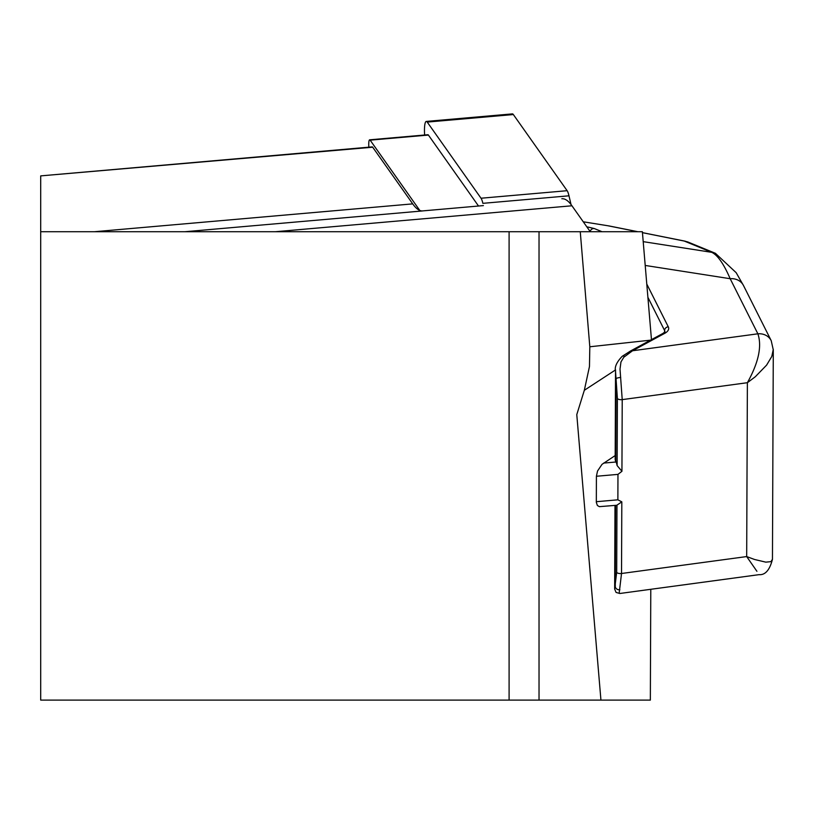 <?xml version="1.0" encoding="UTF-8"?>
<svg xmlns="http://www.w3.org/2000/svg" width="814" height="814" viewBox="0 0 814 814"><rect width="100%" height="100%" fill="white"/><g stroke="black" fill="none" stroke-linecap="round" stroke-linejoin="round"><path stroke-width="1.22" d="M424.623 135.012A14.988 2.859 85 0 1 426.292 121.418A14.988 2.859 85 0 1 427.238 122.09L481.023 198.229A14.988 2.859 85 0 1 482.875 203.337L568.986 195.808L571.021 204.518M426.292 121.418L512.403 113.889A14.988 2.859 85 0 1 513.349 114.55L567.134 190.7A14.988 2.859 85 0 1 568.986 195.808M596.306 501.709L617.867 499.816L621.815 501.841L616.971 505.138A9.371 1.791 85 0 1 616.727 505.26L599.369 506.654L597.395 505.504L596.326 502.37L596.408 476.261L597.527 471.031L602.034 464.336L615.191 455.555M651.465 339.642L642.368 231.715L539.031 231.715L539.031 700.111L600.936 700.111L576.78 414.591L584.33 390.282L615.567 369.902L615.526 371.082M600.936 700.111L650.345 700.111L650.783 589.305M185.002 231.715L422.344 210.958A159.249 30.383 85 0 1 419.759 210.419A159.249 30.383 85 0 1 412.718 203.876L372.69 147.212A7.499 1.435 -95 0 0 372.212 146.886A7.499 1.435 -95 0 0 371.805 147.293M580.26 231.715L589.814 346.774L589.468 366.514L584.33 390.282M509.096 231.715L40.7 231.715L40.7 700.111L509.096 700.111L509.096 231.715L539.031 231.715M539.031 700.111L509.096 700.111M561.843 198.728A159.249 30.383 85 0 1 571.947 205.779L590.272 231.715M40.7 231.715L40.7 175.885L372.69 147.212M368.864 147.171A7.499 1.435 85 0 1 369.658 139.815A7.499 1.435 85 0 1 370.136 140.15L419.759 210.419M427.513 135.134A7.499 1.435 85 0 1 427.92 134.727A7.499 1.435 85 0 1 428.398 135.053L478.52 206.023M773.29 349.379L771.784 356.481L766.605 365.12L755.311 376.74L747.384 382.702C758.587 362.515 762.087 346.215 757.875 333.811L730.168 278.714C723.799 263.929 717.663 255.138 711.762 252.34L684.269 241.056L687.708 241.931M643.202 241.646L711.762 252.34A14.988 14.642 -67.7 0 1 715.404 253.296L687.749 241.951M607.926 225.763L583.262 221.795L607.926 225.763L637.657 231.715M608.638 225.854L609.32 226.038M617.124 465.598L617.399 398.433L615.526 371.337L615.17 458.984A28.103 11.935 0.2 0 0 615.791 461.497L616.045 461.996A9.371 1.791 85 0 1 617.124 465.598L621.937 471.286L617.968 474.379L617.867 499.816M614.987 505.413L614.651 589.041L616.697 572.303L616.971 505.138M624.725 356.39A3.744 2.442 53.5 0 0 622.222 356.308L630.758 350.854A3.744 2.676 61.6 0 1 632.559 350.753L623.819 357.224L620.96 361.955L620.014 369.098L622.222 399.623L621.937 471.286M646.774 284.045L668.274 326.79A18.732 7.957 -179.8 0 1 664.723 333.333L632.559 350.753L757.865 333.811A14.988 13.268 -26.7 0 1 771.204 340.649L743.508 285.551L736.171 272.69L715.404 253.296M621.815 501.841L621.53 573.494L619.169 593.233L619.78 593.487L616.066 592.419L614.662 589.031M756.918 571.296L746.682 556.572L754.578 559.493L765.821 562.148L770.96 561.64L772.455 559.299C769.739 570.044 765.252 575.172 758.994 574.664L619.841 593.487M645.207 265.445L730.168 278.714A14.988 13.268 -26.7 0 1 743.416 285.368M615.791 461.497L616.127 378.612A3.744 0.743 -7.3 0 1 620.726 377.452M619.871 589.733A3.744 3.276 -164.5 0 1 615.292 586.792L615.618 505.352M590.181 231.593A3.744 3.663 -67.7 0 1 594.291 228.551L602.024 231.715M587.372 227.615A3.744 2.544 -79.2 0 1 588.726 227.218L594.291 228.551M481.023 198.229L567.134 190.7M427.238 122.09L513.349 114.55M275.478 231.715L571.947 205.779M94.526 231.715L412.718 203.876M589.814 346.774L650.478 340.171M428.398 135.053L370.136 140.15M684.269 241.056L642.45 232.682M616.697 572.303A3.744 1.587 -179.8 0 0 621.53 573.494L746.682 556.572L747.384 382.702L622.222 399.623A3.744 1.587 0.2 0 1 617.399 398.433M664.926 331.797A14.988 6.359 0.2 0 0 664.59 330.504L664.59 332.244M668.274 326.79A3.744 3.317 -26.7 0 0 664.59 330.504L647.893 297.293M586.833 226.862L588.726 227.218M757.875 333.811A14.988 13.268 -26.7 0 1 771.123 340.486M630.758 350.854L662.932 333.435A3.744 2.676 61.6 0 1 664.723 333.333M596.408 476.261L617.968 474.379M603.642 463.085L616.045 461.996M422.14 210.948L483.394 205.596M40.7 175.885L372.212 146.886M369.658 139.815L427.92 134.727M608.669 225.865L637.901 231.715M642.45 232.631L685.378 241.229M771.214 340.659L773.29 349.949L772.455 559.299M622.211 356.318C616.625 362.128 614.397 367.134 615.537 371.326M662.932 333.435L664.926 331.847"/></g></svg>
